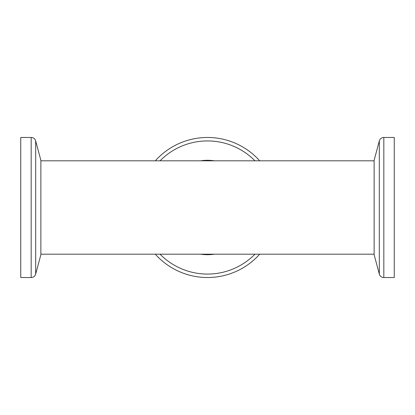 <?xml version="1.0" encoding="UTF-8"?>
<svg xmlns="http://www.w3.org/2000/svg" width="415" height="415" viewBox="0 0 415 415"><rect width="100%" height="100%" fill="white"/><g stroke="black" fill="none" stroke-linecap="round" stroke-linejoin="round"><path stroke-width="0.62" d="M383.828 137.469A4.669 4.669 0 0 0 379.315 140.929L374.128 160.294L374.128 254.706L379.315 274.071A4.669 4.669 0 0 0 383.828 277.531L394.25 277.531L394.25 137.469L383.828 137.469L383.828 277.531M200.523 160.812A47.206 47.206 0 0 1 214.477 160.812M155.303 160.812A70.031 70.031 0 0 1 259.697 160.812M214.119 254.188A47.154 47.154 0 0 1 200.881 254.188M374.128 160.812L40.872 160.812M374.128 254.188L40.872 254.188M31.172 277.531A4.669 4.669 0 0 0 35.685 274.071L40.872 254.706L40.872 160.294L35.685 140.929A4.669 4.669 0 0 0 31.172 137.469L20.75 137.469L20.75 277.531L31.172 277.531L31.172 137.469M214.477 254.188A47.206 47.206 0 0 1 200.523 254.188M200.881 160.812A47.154 47.154 0 0 1 214.119 160.812M259.697 254.188A70.031 70.031 0 0 1 155.303 254.188A70.031 70.031 0 0 0 259.697 254.188M379.315 140.929L379.315 274.071M160.045 160.812A66.571 66.571 0 0 1 254.955 160.812M35.685 274.071L35.685 140.929M254.955 254.188A66.571 66.571 0 0 1 160.045 254.188"/></g></svg>
